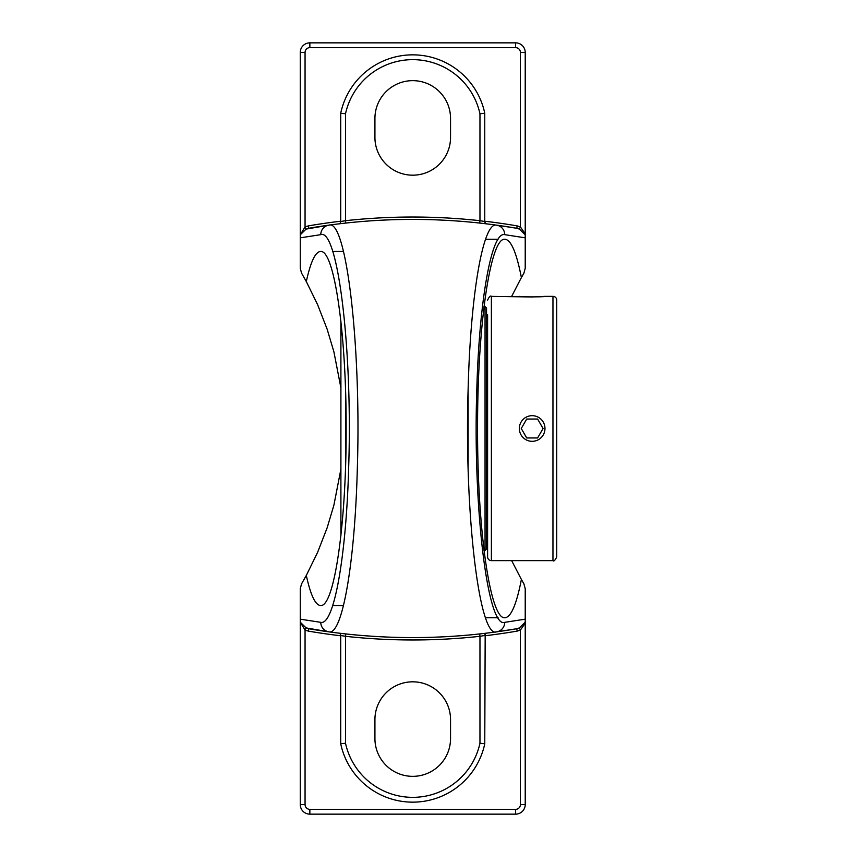 <?xml version="1.0" encoding="UTF-8"?>
<svg xmlns="http://www.w3.org/2000/svg" width="857" height="857" viewBox="0 0 857 857"><rect width="100%" height="100%" fill="white"/><g stroke="black" fill="none" stroke-linecap="round" stroke-linejoin="round"><path stroke-width="1.29" d="M511.661 560.639L521.388 579.439C516.492 604.56 510.997 617.319 504.902 617.736C490.29 619.857 477.263 529.647 477.574 428.5C477.263 327.353 490.29 237.143 504.902 239.264C510.997 239.681 516.492 252.44 521.388 277.55L511.661 296.361M468.115 389.496L468.115 466.776M340.711 221.224A618.036 618.036 0 0 0 308.274 225.905L308.681 228.273A615.637 615.637 0 0 1 516.792 228.273L496.503 225.145A9.598 9.502 97.8 0 1 504.709 234.657L525.223 237.839L525.223 268.316L523.906 273.158L521.388 277.55M521.388 579.45L523.906 583.842L525.223 588.684L525.223 619.161L504.709 622.343C487.697 628.824 472.893 507.912 476.76 391.092C479.106 300.593 491.564 231.208 504.709 234.657A9.598 9.502 97.8 0 0 496.503 225.145C483.155 221.599 470.504 294.38 468.126 389.271C464.194 511.758 479.224 638.561 496.503 631.855L516.792 628.727A615.637 615.637 0 0 1 496.503 631.855A9.598 9.502 -97.8 0 0 504.709 622.343M306.099 627.902L300.261 622.193L305.06 630.066L306.099 627.902L328.97 631.855A615.637 615.637 0 0 1 308.681 628.727L308.274 631.095A618.036 618.036 0 0 0 340.711 635.776M341.857 633.484L338.601 633.098A2.4 2.4 0 0 1 340.711 635.487L340.293 634.137M345.51 743.244L345.51 636.312A618.036 618.036 0 0 0 479.963 636.312L479.963 743.244A68.817 68.817 0 0 1 345.51 743.244L340.711 743.758L340.711 635.487L345.51 636.312L345.778 633.934A615.637 615.637 0 0 0 479.706 633.934L479.963 636.312L484.762 635.487A2.4 2.4 0 0 1 486.872 633.098L484.73 633.355M479.963 743.244L484.762 743.758L485.18 634.137M484.762 635.776A618.036 618.036 0 0 0 517.2 631.095L516.792 628.727L519.385 627.902L520.413 630.066L525.223 623.114L525.223 622.193L519.385 627.902M517.2 631.095L520.413 630.066L520.413 804.552A4.799 4.799 0 0 1 515.614 809.351L309.859 809.351A4.799 4.799 0 0 1 305.06 804.552L300.261 804.552A9.598 9.598 0 0 0 309.859 814.15L515.614 814.15A9.598 9.598 0 0 0 525.223 804.552L525.223 623.114M305.06 804.552L305.06 630.066L308.274 631.095M300.261 623.114L300.261 804.552M308.274 225.905L305.06 226.934L306.099 229.098L328.97 225.145C346.249 218.439 361.29 345.242 357.348 467.729C354.969 562.621 342.318 635.401 328.97 631.855A615.637 615.637 0 0 0 496.503 631.855A615.637 615.637 0 0 1 328.97 631.855A9.598 9.502 -82.2 0 1 320.775 622.343L300.261 619.161L300.261 622.611M340.293 222.863L340.711 221.513A2.4 2.4 0 0 1 338.601 223.902L343.036 223.377M483.434 223.495L486.872 223.902A2.4 2.4 0 0 1 484.762 221.513L485.18 222.863M519.385 229.098L525.223 234.807L525.223 233.886L520.413 226.934L519.385 229.098L516.792 228.273L517.2 225.905A618.036 618.036 0 0 0 484.762 221.224M525.223 233.886L525.223 52.448A9.598 9.598 0 0 0 515.614 42.85L515.614 47.649A4.799 4.799 0 0 1 520.413 52.448L520.413 226.934L517.2 225.905M484.762 113.242L484.762 221.513L479.963 220.688L479.706 223.066A615.637 615.637 0 0 0 345.778 223.066L345.51 220.688L340.711 221.513L340.711 113.242L345.51 113.756A68.817 68.817 0 0 1 479.963 113.756L484.762 113.242A73.616 73.616 0 0 0 340.711 113.242M515.614 42.85L309.859 42.85A9.598 9.598 0 0 0 300.261 52.448L305.06 52.448L305.06 226.934L300.261 234.807L306.099 229.098M374.927 118.47A37.804 37.804 0 0 1 412.742 80.654A37.804 37.804 0 0 1 450.546 118.47L450.546 137.377A37.804 37.804 0 0 1 412.742 175.182A37.804 37.804 0 0 1 374.927 137.377L374.927 118.47M525.223 237.839L525.223 234.39M340.711 743.758A73.616 73.616 0 0 0 484.762 743.758M340.904 387.867L333.898 351.82L327.117 329.099L317.593 304.621L306.313 281.578C310.63 261.792 315.387 251.754 320.572 251.487C334.241 249.494 346.432 333.876 346.142 428.5C346.432 523.124 334.241 607.506 320.572 605.513C315.387 605.246 310.63 595.208 306.313 575.422L317.593 552.379L327.117 527.901L333.898 505.18L340.904 469.133M300.261 619.161L300.261 588.684L301.568 583.842L306.313 575.422M300.261 52.448L300.261 233.886M306.313 281.578L301.568 273.158L300.261 268.316L300.261 237.839L320.775 234.657C337.776 228.176 352.581 349.088 348.713 465.908C346.367 556.407 333.909 625.792 320.775 622.343A9.598 9.502 -82.2 0 0 328.97 631.855M525.223 622.611L525.223 619.161M328.97 225.145A9.598 9.502 82.2 0 0 320.775 234.657M300.261 234.39L300.261 237.839M374.927 738.53L374.927 719.623A37.804 37.804 0 0 1 412.742 681.818A37.804 37.804 0 0 1 450.546 719.623L450.546 738.53A37.804 37.804 0 0 1 412.742 776.346A37.804 37.804 0 0 1 374.927 738.53M485.051 428.5L485.051 550.462L486.54 548.973L486.54 308.027L485.051 306.538L485.051 428.5M340.904 321.129L340.904 535.871M340.904 523.338L340.904 428.5M544.977 428.5A12.823 12.823 0 0 1 532.154 441.323A12.823 12.823 0 0 1 519.342 428.5A12.823 12.823 0 0 1 532.154 415.677A12.823 12.823 0 0 1 544.977 428.5M537.618 419.052L543.07 428.5L537.618 437.948L526.701 437.948L521.249 428.5L526.701 419.052L537.618 419.052L526.701 419.052L521.249 428.5M526.701 437.948L537.618 437.948L543.07 428.5M487.601 314.744L487.601 556.857A3.782 3.782 0 0 0 491.382 560.639L491.382 296.361L532.154 296.983L544.977 296.361C545.77 297.036 518.549 297.036 519.342 296.361M556.739 300.143L556.739 556.857L556.739 300.143A3.782 3.782 0 0 0 552.958 296.361L552.958 560.639L491.382 560.639M544.977 296.361L552.958 296.361M484.762 221.513A2.4 2.4 0 0 0 486.872 223.902M479.963 113.756L479.963 220.688A618.036 618.036 0 0 0 345.51 220.688L345.51 113.756M520.413 52.448L525.223 52.448M525.223 804.552L520.413 804.552M515.614 809.351L515.614 814.15M309.859 809.351L309.859 814.15M309.859 42.85L309.859 47.649L515.614 47.649M305.06 52.448A4.799 4.799 0 0 1 309.859 47.649M345.703 461.173L345.703 395.827M498.078 239.264L485.565 239.264M498.078 617.736L485.576 617.736M343.443 251.487L332.687 251.487M343.475 605.513L332.698 605.513M487.601 540.767L486.54 540.767M484.001 550.462L485.051 550.462M484.001 306.538L485.051 306.538M491.382 296.361C490.461 295.397 489.197 296.651 487.601 300.143M552.958 560.639C553.879 561.603 555.143 560.349 556.739 556.857"/></g></svg>
